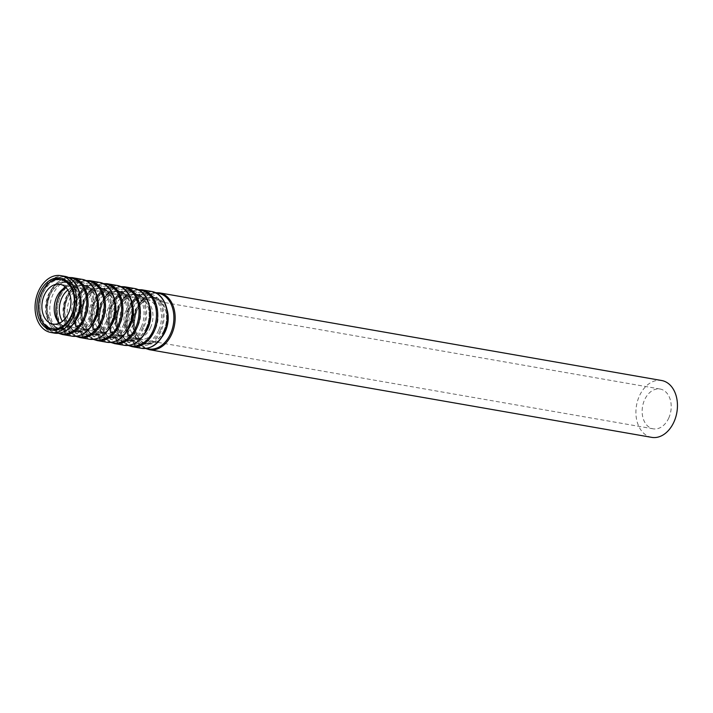 <?xml version="1.0" encoding="UTF-8"?>
<svg xmlns="http://www.w3.org/2000/svg" width="713" height="713" viewBox="0 0 713 713"><rect width="100%" height="100%" fill="white"/><g stroke="black" fill="none" stroke-linecap="round" stroke-linejoin="round"><path stroke-width="0.53" stroke-dasharray="3.56 2.67" d="M61.407 278.302A26.381 18.725 99.9 0 1 62.468 278.435A26.381 18.725 99.9 0 1 73.849 316.028A26.381 18.725 99.9 0 1 53.395 330.422A26.381 18.725 99.9 0 1 52.352 330.199M41.862 320.912A26.381 18.725 99.9 0 1 48.395 283.48M69.348 283.605A24.946 17.7 99.9 0 1 72.984 315.396A24.946 17.7 99.9 0 1 61.621 327.891M53.644 329.005A24.946 17.7 99.9 0 1 40.489 301.385A24.946 17.7 99.9 0 1 62.218 279.861M65.712 287.339A20.205 14.34 99.9 0 1 72.218 286.421A20.205 14.34 99.9 0 1 80.934 315.199A20.205 14.34 99.9 0 1 65.266 326.215A20.205 14.34 99.9 0 1 59.455 323.149M84.669 317.918A26.381 18.725 99.9 0 1 64.206 332.311A26.381 18.725 99.9 0 1 50.293 303.096A26.381 18.725 99.9 0 1 73.279 280.325A26.381 18.725 99.9 0 1 84.669 317.918M91.273 319.067A26.381 18.725 99.9 0 1 70.819 333.461A26.381 18.725 99.9 0 1 56.906 304.255A26.381 18.725 99.9 0 1 79.892 281.483A26.381 18.725 99.9 0 1 91.273 319.067M90.408 318.435A24.946 17.7 99.9 0 1 71.068 332.044A24.946 17.7 99.9 0 1 57.913 304.433A24.946 17.7 99.9 0 1 79.642 282.901A24.946 17.7 99.9 0 1 90.408 318.435M63.974 288.284A24.946 17.7 99.9 0 1 78.136 282.642A24.946 17.7 99.9 0 1 88.902 318.176A24.946 17.7 99.9 0 1 69.562 331.786A24.946 17.7 99.9 0 1 58.145 321.67M67.869 290.031A20.205 14.34 99.9 0 1 77.325 287.312A20.205 14.34 99.9 0 1 86.041 316.091A20.205 14.34 99.9 0 1 70.382 327.107A20.205 14.34 99.9 0 1 62.405 321.349M98.358 318.239A20.205 14.34 99.9 0 1 82.699 329.263A20.205 14.34 99.9 0 1 72.049 306.893A20.205 14.34 99.9 0 1 89.642 289.46A20.205 14.34 99.9 0 1 98.358 318.239M102.093 320.957A26.381 18.725 99.9 0 1 81.63 335.351A26.381 18.725 99.9 0 1 67.726 306.144A26.381 18.725 99.9 0 1 90.703 283.373A26.381 18.725 99.9 0 1 102.093 320.957M108.706 322.116A26.381 18.725 99.9 0 1 88.243 336.509A26.381 18.725 99.9 0 1 74.33 307.294A26.381 18.725 99.9 0 1 97.316 284.523A26.381 18.725 99.9 0 1 108.706 322.116M107.832 321.474A24.946 17.7 99.9 0 1 88.492 335.083A24.946 17.7 99.9 0 1 75.337 307.472A24.946 17.7 99.9 0 1 97.066 285.94A24.946 17.7 99.9 0 1 107.832 321.474M106.326 321.215A24.946 17.7 99.9 0 1 86.986 334.825A24.946 17.7 99.9 0 1 73.84 307.205A24.946 17.7 99.9 0 1 95.569 285.681A24.946 17.7 99.9 0 1 106.326 321.215M103.465 319.13A20.205 14.34 99.9 0 1 87.806 330.155A20.205 14.34 99.9 0 1 77.156 307.784A20.205 14.34 99.9 0 1 94.749 290.351A20.205 14.34 99.9 0 1 103.465 319.13M115.782 321.278A20.205 14.34 99.9 0 1 100.123 332.303A20.205 14.34 99.9 0 1 89.473 309.941A20.205 14.34 99.9 0 1 107.066 292.499A20.205 14.34 99.9 0 1 115.782 321.278M119.517 323.996A26.381 18.725 99.9 0 1 99.054 338.39A26.381 18.725 99.9 0 1 85.15 309.184A26.381 18.725 99.9 0 1 108.126 286.412A26.381 18.725 99.9 0 1 119.517 323.996M126.13 325.155A26.381 18.725 99.9 0 1 105.667 339.548A26.381 18.725 99.9 0 1 91.754 310.333A26.381 18.725 99.9 0 1 114.74 287.562A26.381 18.725 99.9 0 1 126.13 325.155M125.256 324.522A24.946 17.7 99.9 0 1 105.916 338.122A24.946 17.7 99.9 0 1 92.761 310.511A24.946 17.7 99.9 0 1 114.49 288.988A24.946 17.7 99.9 0 1 125.256 324.522M123.75 324.255A24.946 17.7 99.9 0 1 104.41 337.864A24.946 17.7 99.9 0 1 91.264 310.253A24.946 17.7 99.9 0 1 112.993 288.72A24.946 17.7 99.9 0 1 123.75 324.255M120.889 322.169A20.205 14.34 99.9 0 1 105.23 333.194A20.205 14.34 99.9 0 1 94.579 310.832A20.205 14.34 99.9 0 1 112.173 293.391A20.205 14.34 99.9 0 1 120.889 322.169M133.206 324.326A20.205 14.34 99.9 0 1 117.547 335.342A20.205 14.34 99.9 0 1 106.897 312.98A20.205 14.34 99.9 0 1 124.49 295.547A20.205 14.34 99.9 0 1 133.206 324.326M136.941 327.044A26.381 18.725 99.9 0 1 116.477 341.438A26.381 18.725 99.9 0 1 102.574 312.223A26.381 18.725 99.9 0 1 125.55 289.451A26.381 18.725 99.9 0 1 136.941 327.044M143.554 328.194A26.381 18.725 99.9 0 1 123.091 342.588A26.381 18.725 99.9 0 1 109.178 313.381A26.381 18.725 99.9 0 1 132.163 290.601A26.381 18.725 99.9 0 1 143.554 328.194M142.68 327.561A24.946 17.7 99.9 0 1 123.34 341.171A24.946 17.7 99.9 0 1 110.194 313.551A24.946 17.7 99.9 0 1 131.914 292.027A24.946 17.7 99.9 0 1 142.68 327.561M141.183 327.303A24.946 17.7 99.9 0 1 121.834 340.903A24.946 17.7 99.9 0 1 108.688 313.292A24.946 17.7 99.9 0 1 130.417 291.769A24.946 17.7 99.9 0 1 141.183 327.303M138.313 325.217A20.205 14.34 99.9 0 1 122.654 336.233A20.205 14.34 99.9 0 1 112.003 313.872A20.205 14.34 99.9 0 1 129.597 296.439A20.205 14.34 99.9 0 1 138.313 325.217M150.63 327.365A20.205 14.34 99.9 0 1 134.971 338.381A20.205 14.34 99.9 0 1 124.32 316.019A20.205 14.34 99.9 0 1 141.914 298.587A20.205 14.34 99.9 0 1 150.63 327.365M154.364 330.083A26.381 18.725 99.9 0 1 133.91 344.477A26.381 18.725 99.9 0 1 119.998 315.262A26.381 18.725 99.9 0 1 142.983 292.49A26.381 18.725 99.9 0 1 154.364 330.083M160.978 331.233A26.381 18.725 99.9 0 1 140.514 345.627A26.381 18.725 99.9 0 1 126.602 316.42A26.381 18.725 99.9 0 1 149.587 293.649A26.381 18.725 99.9 0 1 160.978 331.233M160.104 330.6A24.946 17.7 99.9 0 1 140.764 344.21A24.946 17.7 99.9 0 1 127.618 316.599A24.946 17.7 99.9 0 1 149.338 295.066A24.946 17.7 99.9 0 1 160.104 330.6M158.607 330.342A24.946 17.7 99.9 0 1 139.258 343.942A24.946 17.7 99.9 0 1 126.112 316.331A24.946 17.7 99.9 0 1 147.841 294.808A24.946 17.7 99.9 0 1 158.607 330.342M155.746 328.256A20.205 14.34 99.9 0 1 140.078 339.272A20.205 14.34 99.9 0 1 129.427 316.911A20.205 14.34 99.9 0 1 147.021 299.478A20.205 14.34 99.9 0 1 155.746 328.256M668.865 417.818A20.205 14.34 99.9 0 1 653.206 428.834A20.205 14.34 99.9 0 1 642.556 406.472A20.205 14.34 99.9 0 1 660.149 389.04A20.205 14.34 99.9 0 1 668.865 417.818M651.718 437.363A28.859 20.481 99.9 0 1 636.504 405.412A28.859 20.481 99.9 0 1 661.637 380.51M54.446 333.123A28.859 20.481 99.9 0 1 39.233 301.171A28.859 20.481 99.9 0 1 64.375 276.261M149.427 349.7A28.859 20.481 99.9 0 1 134.213 317.748A28.859 20.481 99.9 0 1 159.347 292.838M146.522 348.381A28.244 20.044 99.9 0 1 133.821 317.677A28.244 20.044 99.9 0 1 156.174 293.088M162.323 336.536A23.538 16.702 99.9 0 1 137.288 336.081A23.538 16.702 99.9 0 1 143.322 301.537A23.538 16.702 99.9 0 1 167.029 309.594M163.847 330.787A23.538 16.702 99.9 0 1 134.534 333.408A23.538 16.702 99.9 0 1 150.541 297.125A23.538 16.702 99.9 0 1 163.847 330.787M164.4 332.454A28.244 20.044 99.9 0 1 135.158 344.299A28.244 20.044 99.9 0 1 131.923 304.406A28.244 20.044 99.9 0 1 161.593 297.856M141.575 348.327A28.859 20.481 99.9 0 1 126.361 316.376A28.859 20.481 99.9 0 1 151.495 291.465M132.003 346.652A28.859 20.481 99.9 0 1 116.789 314.7A28.859 20.481 99.9 0 1 141.923 289.799M129.098 345.342A28.244 20.044 99.9 0 1 116.397 314.638A28.244 20.044 99.9 0 1 138.75 290.048M144.899 333.497A23.538 16.702 99.9 0 1 119.864 333.042A23.538 16.702 99.9 0 1 125.889 298.489A23.538 16.702 99.9 0 1 149.605 306.554M146.423 327.748A23.538 16.702 99.9 0 1 117.11 330.369A23.538 16.702 99.9 0 1 133.117 294.077A23.538 16.702 99.9 0 1 146.423 327.748M146.976 329.415A28.244 20.044 99.9 0 1 117.734 341.26A28.244 20.044 99.9 0 1 114.499 301.367A28.244 20.044 99.9 0 1 144.169 294.808M124.151 345.288A28.859 20.481 99.9 0 1 108.937 313.337A28.859 20.481 99.9 0 1 134.071 288.426M114.57 343.613A28.859 20.481 99.9 0 1 99.357 311.661A28.859 20.481 99.9 0 1 124.499 286.76M111.674 342.302A28.244 20.044 99.9 0 1 98.973 311.599A28.244 20.044 99.9 0 1 121.326 287.009M127.475 330.449A23.538 16.702 99.9 0 1 102.44 330.003A23.538 16.702 99.9 0 1 108.465 295.449A23.538 16.702 99.9 0 1 132.181 303.506M129 324.7A23.538 16.702 99.9 0 1 99.686 327.329A23.538 16.702 99.9 0 1 115.693 291.038A23.538 16.702 99.9 0 1 129 324.7M129.552 326.376A28.244 20.044 99.9 0 1 100.31 338.22A28.244 20.044 99.9 0 1 97.075 298.328A28.244 20.044 99.9 0 1 126.745 291.769M106.718 342.24A28.859 20.481 99.9 0 1 91.505 310.289A28.859 20.481 99.9 0 1 116.647 285.387M97.146 340.573A28.859 20.481 99.9 0 1 81.933 308.622A28.859 20.481 99.9 0 1 107.075 283.712M94.25 339.263A28.244 20.044 99.9 0 1 81.549 308.551A28.244 20.044 99.9 0 1 103.902 283.97M110.052 327.41A23.538 16.702 99.9 0 1 85.016 326.964A23.538 16.702 99.9 0 1 91.041 292.41A23.538 16.702 99.9 0 1 114.748 300.467M111.576 321.661A23.538 16.702 99.9 0 1 82.262 324.281A23.538 16.702 99.9 0 1 98.26 287.999A23.538 16.702 99.9 0 1 111.576 321.661M112.128 323.328A28.244 20.044 99.9 0 1 82.886 335.172A28.244 20.044 99.9 0 1 79.651 295.289A28.244 20.044 99.9 0 1 109.312 288.729M89.294 339.201A28.859 20.481 99.9 0 1 74.081 307.25A28.859 20.481 99.9 0 1 99.223 282.348M79.722 337.534A28.859 20.481 99.9 0 1 64.509 305.583A28.859 20.481 99.9 0 1 89.651 280.672M76.826 336.215A28.244 20.044 99.9 0 1 64.125 305.512A28.244 20.044 99.9 0 1 86.478 280.922M92.628 324.37A23.538 16.702 99.9 0 1 67.592 323.925A23.538 16.702 99.9 0 1 73.617 289.371A23.538 16.702 99.9 0 1 97.325 297.428M94.152 318.622A23.538 16.702 99.9 0 1 64.838 321.242A23.538 16.702 99.9 0 1 80.836 284.959A23.538 16.702 99.9 0 1 94.152 318.622M94.704 320.289A28.244 20.044 99.9 0 1 65.462 332.133A28.244 20.044 99.9 0 1 62.227 292.25A28.244 20.044 99.9 0 1 91.888 285.69M71.87 336.162A28.859 20.481 99.9 0 1 56.657 304.21A28.859 20.481 99.9 0 1 81.799 279.3M62.298 334.486A28.859 20.481 99.9 0 1 47.085 302.544A28.859 20.481 99.9 0 1 72.227 277.633M59.402 333.176A28.244 20.044 99.9 0 1 46.693 302.472A28.244 20.044 99.9 0 1 69.045 277.883M75.204 321.331A23.538 16.702 99.9 0 1 50.16 320.877A23.538 16.702 99.9 0 1 56.193 286.323A23.538 16.702 99.9 0 1 79.901 294.389M76.719 315.583A23.538 16.702 99.9 0 1 47.406 318.203A23.538 16.702 99.9 0 1 63.412 281.911A23.538 16.702 99.9 0 1 76.719 315.583M77.28 317.249A28.244 20.044 99.9 0 1 48.038 329.094A28.244 20.044 99.9 0 1 44.803 289.202A28.244 20.044 99.9 0 1 74.464 282.642M62.468 278.435L60.364 278.07M53.395 330.422L51.291 330.057M72.218 286.421L59.901 284.273M65.266 326.215L52.949 324.067M79.892 281.483L73.279 280.325M70.819 333.461L64.206 332.311M79.642 282.901L78.136 282.642M71.068 332.044L69.562 331.786M89.642 289.46L77.325 287.312M82.699 329.263L70.382 327.107M97.316 284.523L90.703 283.373M88.243 336.509L81.63 335.351M97.066 285.94L95.569 285.681M88.492 335.083L86.986 334.825M107.066 292.499L94.749 290.351M100.123 332.303L87.806 330.155M114.74 287.562L108.126 286.412M105.667 339.548L99.054 338.39M114.49 288.988L112.993 288.72M105.916 338.122L104.41 337.864M124.49 295.547L112.173 293.391M117.547 335.342L105.23 333.194M132.163 290.601L125.55 289.451M123.091 342.588L116.477 341.438M131.914 292.027L130.417 291.769M123.34 341.171L121.834 340.903M141.914 298.587L129.597 296.439M134.971 338.381L122.654 336.233M149.587 293.649L142.983 292.49M140.514 345.627L133.91 344.477M149.338 295.066L147.841 294.808M140.764 344.21L139.258 343.942M660.149 389.04L147.021 299.478M653.206 428.834L140.078 339.272M145.586 348.497L135.318 336.572L133.794 317.668L141.629 300.414L155.327 292.669M163.847 330.707C166.646 324.067 167.27 317.401 165.728 310.725L161.12 301.786C156.566 297.954 152.564 296.804 149.106 298.355C139.659 302.339 134.757 311.224 134.401 325.012C136.45 336.83 140.47 342.873 146.468 343.158C153.411 344.049 159.204 339.896 163.847 330.707M128.162 345.449L117.895 333.524L116.371 314.629L124.205 297.374L137.903 289.63M146.423 327.668C149.222 321.019 149.846 314.362 148.304 307.686L143.696 298.747C139.142 294.906 135.131 293.765 131.682 295.316C122.235 299.291 117.333 308.185 116.977 321.973C119.026 333.791 123.046 339.834 129.044 340.119C135.987 341.001 141.78 336.857 146.423 327.668M110.738 342.409L100.471 330.484L98.947 311.59L106.781 294.326L120.479 286.59M129 324.629C131.798 317.98 132.422 311.323 130.88 304.647L126.272 295.708C121.718 291.867 117.707 290.726 114.258 292.268C104.811 296.251 99.909 305.137 99.553 318.934C101.594 330.743 105.622 336.794 111.62 337.071C118.563 337.962 124.356 333.818 129 324.629M93.314 339.37L83.047 327.445L81.523 308.551L89.357 291.287L103.055 283.551M111.576 321.59C114.374 314.941 114.998 308.283 113.456 301.608L108.848 292.669C104.294 288.827 100.283 287.678 96.834 289.228C87.387 293.212 82.485 302.098 82.129 315.886C84.17 327.704 88.198 333.755 94.187 334.032C101.13 334.923 106.932 330.779 111.576 321.59M75.89 336.331L65.623 324.406L64.099 305.512L71.933 288.248L85.631 280.503M94.152 318.542C96.941 311.902 97.574 305.235 96.032 298.569L91.424 289.63C86.87 285.788 82.86 284.639 79.401 286.189C69.963 290.173 65.061 299.059 64.705 312.847C66.746 324.665 70.774 330.707 76.763 330.992C83.706 331.884 89.499 327.73 94.152 318.542M58.466 333.283L48.199 321.358L46.675 302.464L54.509 285.209L68.207 277.464M76.719 315.502C79.517 308.854 80.15 302.196 78.599 295.521L74 286.581C69.446 282.74 65.436 281.599 61.978 283.15C52.53 287.134 47.637 296.02 47.272 309.807C49.322 321.625 53.341 327.668 59.339 327.953C66.282 328.845 72.075 324.691 76.719 315.502"/><path stroke-width="1.07" d="M73.243 316.75A28.859 20.481 99.9 0 1 50.864 332.49A28.859 20.481 99.9 0 1 35.65 300.547A28.859 20.481 99.9 0 1 60.783 275.637A28.859 20.481 99.9 0 1 73.243 316.75M71.746 315.663A26.381 18.725 99.9 0 1 51.291 330.057A26.381 18.725 99.9 0 1 37.379 300.841A26.381 18.725 99.9 0 1 60.364 278.07A26.381 18.725 99.9 0 1 71.746 315.663M52.352 330.199A26.381 18.725 99.9 0 1 41.862 320.912M48.395 283.48A26.381 18.725 99.9 0 1 61.407 278.302M61.621 327.891A24.946 17.7 99.9 0 1 53.644 329.005L52.138 328.738A24.946 17.7 99.9 0 1 38.992 301.127A24.946 17.7 99.9 0 1 60.712 279.603A24.946 17.7 99.9 0 1 71.478 315.137A24.946 17.7 99.9 0 1 52.138 328.738M60.712 279.603L62.218 279.861A24.946 17.7 99.9 0 1 69.348 283.605M68.617 313.052A20.205 14.34 99.9 0 1 52.949 324.067A20.205 14.34 99.9 0 1 42.308 301.706A20.205 14.34 99.9 0 1 59.901 284.273A20.205 14.34 99.9 0 1 68.617 313.052M59.455 323.149A20.205 14.34 99.9 0 1 54.625 303.854A20.205 14.34 99.9 0 1 65.712 287.339M58.145 321.67A24.946 17.7 99.9 0 1 63.974 288.284M62.405 321.349A20.205 14.34 99.9 0 1 67.869 290.031M155.327 292.669L159.347 292.838L661.637 380.51A28.859 20.481 99.9 0 1 674.097 421.624A28.859 20.481 99.9 0 1 651.718 437.363L149.427 349.7L145.586 348.497M60.783 275.637L64.375 276.261A28.859 20.481 99.9 0 1 76.826 317.374A28.859 20.481 99.9 0 1 54.446 333.123L50.864 332.49M159.347 292.838A28.859 20.481 99.9 0 1 171.806 333.951A28.859 20.481 99.9 0 1 149.427 349.7M156.174 293.088A28.244 20.044 99.9 0 1 170.612 333.541A28.244 20.044 99.9 0 1 146.522 348.381M167.029 309.594A23.538 16.702 99.9 0 1 165.487 331.073A23.538 16.702 99.9 0 1 162.323 336.536M161.593 297.856A28.244 20.044 99.9 0 1 164.4 332.454M163.954 332.579A28.859 20.481 99.9 0 1 141.575 348.327C151.192 349.281 158.803 344.014 164.4 332.534C172.323 315.886 165.345 293.168 151.495 291.465A28.859 20.481 99.9 0 1 163.954 332.579M151.495 291.465L141.923 289.799A28.859 20.481 99.9 0 1 154.382 330.912A28.859 20.481 99.9 0 1 132.003 346.652L128.162 345.449M138.75 290.048A28.244 20.044 99.9 0 1 153.188 330.493A28.244 20.044 99.9 0 1 129.098 345.342M149.605 306.554A23.538 16.702 99.9 0 1 148.063 328.033A23.538 16.702 99.9 0 1 144.899 333.497M144.169 294.808A28.244 20.044 99.9 0 1 146.976 329.415M146.522 329.54A28.859 20.481 99.9 0 1 124.151 345.288C133.768 346.242 141.379 340.974 146.976 329.486C154.899 312.847 147.912 290.12 134.071 288.426A28.859 20.481 99.9 0 1 146.522 329.54M134.071 288.426L124.499 286.76A28.859 20.481 99.9 0 1 136.949 327.873A28.859 20.481 99.9 0 1 114.57 343.613L110.738 342.409M121.326 287.009A28.244 20.044 99.9 0 1 135.764 327.454A28.244 20.044 99.9 0 1 111.674 342.302M132.181 303.506A23.538 16.702 99.9 0 1 130.639 324.994A23.538 16.702 99.9 0 1 127.475 330.449M126.745 291.769A28.244 20.044 99.9 0 1 129.552 326.376M129.098 326.501A28.859 20.481 99.9 0 1 106.718 342.24C116.344 343.194 123.955 337.935 129.552 326.447C137.466 309.807 130.488 287.081 116.647 285.387A28.859 20.481 99.9 0 1 129.098 326.501M116.647 285.387L107.075 283.712A28.859 20.481 99.9 0 1 119.526 324.825A28.859 20.481 99.9 0 1 97.146 340.573L93.314 339.37M103.902 283.97A28.244 20.044 99.9 0 1 118.34 324.415A28.244 20.044 99.9 0 1 94.25 339.263M114.748 300.467A23.538 16.702 99.9 0 1 113.215 321.946A23.538 16.702 99.9 0 1 110.052 327.41M109.312 288.729A28.244 20.044 99.9 0 1 112.128 323.328M111.674 323.461A28.859 20.481 99.9 0 1 89.294 339.201C98.92 340.154 106.531 334.887 112.128 323.408C120.042 306.768 113.064 284.041 99.223 282.348A28.859 20.481 99.9 0 1 111.674 323.461M99.223 282.348L89.651 280.672A28.859 20.481 99.9 0 1 102.102 321.786A28.859 20.481 99.9 0 1 79.722 337.534L75.89 336.331M86.478 280.922A28.244 20.044 99.9 0 1 100.916 321.376A28.244 20.044 99.9 0 1 76.826 336.215M97.325 297.428A23.538 16.702 99.9 0 1 95.792 318.907A23.538 16.702 99.9 0 1 92.628 324.37M91.888 285.69A28.244 20.044 99.9 0 1 94.704 320.289M94.25 320.413A28.859 20.481 99.9 0 1 71.87 336.162C81.496 337.115 89.107 331.848 94.704 320.369C102.619 303.72 95.64 281.002 81.799 279.3A28.859 20.481 99.9 0 1 94.25 320.413M81.799 279.3L72.227 277.633A28.859 20.481 99.9 0 1 84.678 318.747A28.859 20.481 99.9 0 1 62.298 334.486L58.466 333.283M69.045 277.883A28.244 20.044 99.9 0 1 83.483 318.337A28.244 20.044 99.9 0 1 59.402 333.176M79.901 294.389A23.538 16.702 99.9 0 1 78.368 315.868A23.538 16.702 99.9 0 1 75.204 321.331M74.464 282.642A28.244 20.044 99.9 0 1 77.28 317.249M141.575 348.327L132.003 346.652M137.903 289.63L141.923 289.799M124.151 345.288L114.57 343.613M120.479 286.59L124.499 286.76M106.718 342.24L97.146 340.573M103.055 283.551L107.075 283.712M89.294 339.201L79.722 337.534M85.631 280.503L89.651 280.672M71.87 336.162L62.298 334.486M68.207 277.464L72.227 277.633M54.446 333.123C64.072 334.076 71.683 328.809 77.28 317.321C85.195 300.681 78.216 277.963 64.375 276.261"/></g></svg>
